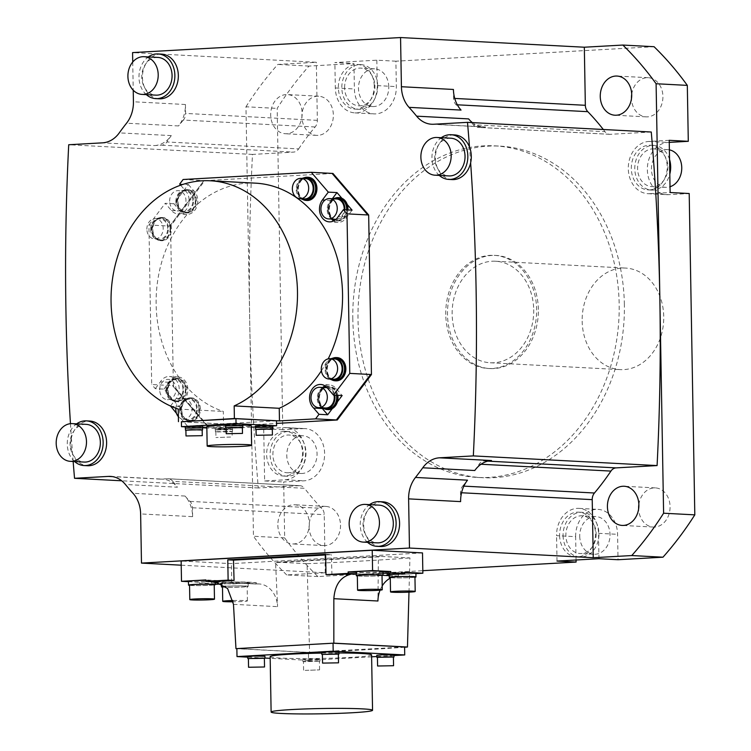 <?xml version="1.0" encoding="UTF-8"?>
<svg xmlns="http://www.w3.org/2000/svg" width="751" height="751" viewBox="0 0 751 751"><rect width="100%" height="100%" fill="white"/><g stroke="black" fill="none" stroke-linecap="round" stroke-linejoin="round"><path stroke-width="0.56" stroke-dasharray="3.75 2.82" d="M282.78 429.75L263.714 428.746L264.624 480.959L285.033 479.814A26.144 20.962 -87 0 0 305.554 453.67A26.144 20.962 -87 0 0 285.953 427.601A26.144 20.962 -87 0 0 284.122 427.601L303.197 428.605L282.78 429.75L277.175 108.416A334.064 267.844 -87 0 1 309.008 66.079L353.946 63.553L354.397 88.965A26.144 20.962 93 0 0 373.989 113.889A26.144 20.962 93 0 0 396.34 86.609L395.899 61.197L654.055 46.703M303.197 428.605A26.144 20.962 93 0 1 305.019 428.605A26.144 20.962 93 0 1 324.62 454.674A26.144 20.962 93 0 1 304.108 480.818L283.69 481.964L284.667 537.894A334.064 267.844 -87 0 0 317.926 576.571L422.813 570.685M598.96 558.716L598.519 533.313A26.144 20.962 -87 0 0 578.918 508.38A26.144 20.962 -87 0 0 556.575 535.67L575.642 536.674L576.055 560.002M575.642 536.674A26.144 20.962 93 0 1 597.993 509.385A26.144 20.962 93 0 1 617.585 534.318L618.035 559.72M669.216 140.315L648.808 141.46A26.144 20.962 -87 0 0 628.287 167.604A26.144 20.962 -87 0 0 647.888 193.674A26.144 20.962 -87 0 0 649.718 193.664L668.794 194.669L689.202 193.523M668.794 194.669A26.144 20.962 93 0 1 666.963 194.678A26.144 20.962 93 0 1 647.362 168.599A26.144 20.962 93 0 1 667.874 142.465L669.254 142.38M352.81 319.119A166.018 133.105 93 0 1 494.712 145.854A166.018 133.105 93 0 1 619.171 304.155A166.018 133.105 93 0 1 477.27 477.42A166.018 133.105 93 0 1 352.81 319.119M631.704 94.288A19.61 15.724 93 0 1 648.226 77.7A19.61 15.724 93 0 1 662.917 96.4A19.61 15.724 93 0 1 646.16 116.865A19.61 15.724 93 0 1 631.469 98.634M638.866 504.494A19.61 15.724 93 0 1 654.008 487.906A19.61 15.724 93 0 1 655.379 487.897A19.61 15.724 93 0 1 670.08 507.451A19.61 15.724 93 0 1 654.694 527.061A19.61 15.724 93 0 1 653.323 527.061A19.61 15.724 93 0 1 638.632 508.831M340.522 525.109A19.61 15.724 93 0 1 323.765 545.573A19.61 15.724 93 0 1 309.065 526.873A19.61 15.724 93 0 1 325.821 506.409A19.61 15.724 93 0 1 340.522 525.109M317.973 135.368A19.61 15.724 93 0 1 316.603 135.377A19.61 15.724 93 0 1 301.902 115.823A19.61 15.724 93 0 1 317.288 96.212A19.61 15.724 93 0 1 318.659 96.212A19.61 15.724 93 0 1 333.36 115.767A19.61 15.724 93 0 1 317.973 135.368M284.667 537.894L253.463 536.252L245.971 106.773L277.175 108.416M264.624 480.959L283.69 481.964M299.292 485.672A8.712 6.984 93 0 1 299.902 485.672A8.712 6.984 93 0 1 304.559 488.3L172.805 481.363A8.712 6.984 -87 0 0 168.14 478.734A8.712 6.984 -87 0 0 167.529 478.744L299.292 485.672L258.306 487.972A1975.346 1583.784 -87 0 1 249.717 321.512A1975.346 1583.784 -87 0 1 252.477 154.415L293.463 152.115A8.712 6.984 93 0 0 298.635 148.905L166.882 141.967A8.712 6.984 -87 0 1 161.709 145.178L154.556 145.581L102.54 142.84M245.971 106.773A334.064 267.844 93 0 1 277.804 64.436L316.34 62.277L132.57 52.598M298.635 148.905A255.631 204.957 -87 0 1 315.12 126.985A8.712 6.984 93 0 0 317.354 120.357L316.34 62.277M286.084 94.57A19.61 15.724 -87 0 0 270.698 114.18A19.61 15.724 -87 0 0 285.399 133.734A19.61 15.724 -87 0 0 286.769 133.734A19.61 15.724 -87 0 0 302.155 114.124A19.61 15.724 -87 0 0 287.455 94.57A19.61 15.724 -87 0 0 286.084 94.57M252.477 154.415L68.716 144.746M154.556 145.581A29.045 23.29 93 0 0 171.284 135.602A255.631 204.957 -87 0 0 166.882 141.967M651.267 132.016L610.281 134.316A8.712 6.984 93 0 1 609.671 134.316A8.712 6.984 93 0 1 605.006 131.697L473.252 124.76A8.712 6.984 -87 0 0 477.918 127.379A8.712 6.984 -87 0 0 478.528 127.379L485.681 126.985A29.045 23.29 93 0 1 483.644 126.985A29.045 23.29 93 0 1 472.37 122.601M473.252 124.76A255.631 204.957 -87 0 0 468.624 118.902M461.048 110.078A255.631 204.957 -87 0 0 456.035 104.736A8.712 6.984 -87 0 1 453.576 98.372L453.426 89.463M192.631 516.66L192.472 507.751A8.712 6.984 -87 0 0 190.022 501.386A255.631 204.957 -87 0 1 185.009 496.045A29.045 23.29 93 0 1 192.631 516.66L140.625 513.928M172.805 481.363A255.631 204.957 -87 0 0 177.424 487.221L125.417 484.479M167.529 478.744L160.376 479.138A29.045 23.29 93 0 1 162.404 479.138A29.045 23.29 93 0 1 177.424 487.221M463.846 486.132L462.691 486.066A8.712 6.984 -87 0 0 460.466 492.703L460.616 501.612M462.691 486.066A255.631 204.957 -87 0 0 467.507 480.18M474.763 470.52A255.631 204.957 -87 0 0 479.176 464.156A8.712 6.984 -87 0 1 484.348 460.945L491.501 460.541M315.12 126.985L183.366 120.047A8.712 6.984 -87 0 0 185.591 113.42L185.431 104.511A29.045 23.29 93 0 1 178.55 125.943L126.544 123.211M183.366 120.047A255.631 204.957 -87 0 0 178.55 125.943M132.73 62.051L133.227 90.195M309.008 66.079L277.804 64.436M395.899 61.197L376.824 60.193L334.88 62.549L353.946 63.553M605.006 131.697A255.631 204.957 -87 0 0 603.306 129.491M470.642 162.798A1975.346 1583.784 -87 0 0 469.497 146.989M439.297 175.424A22.37 17.93 93 0 1 431.947 158.076A22.37 17.93 93 0 1 441.288 137.705M452.186 179.592A22.37 17.93 93 0 1 435.42 158.264A22.37 17.93 93 0 1 454.533 134.917M73.147 461.49A1975.346 1583.784 93 0 1 72.547 453.66A22.37 17.93 93 0 0 87.501 465.733M70.463 423.677A1975.346 1583.784 93 0 0 71.401 437.852A22.37 17.93 93 0 1 89.848 421.058M332.956 173.453L204.77 180.653L170.59 226.107L173.368 385.667L209.078 427.197L276.556 423.404M380.466 546.512A22.37 17.93 93 0 1 363.7 525.184A22.37 17.93 93 0 1 382.822 501.837M159.221 98.803A22.37 17.93 93 0 1 142.446 77.475A22.37 17.93 93 0 1 161.568 54.128M209.078 427.197L208.205 427.15L172.505 385.62L173.368 385.667M176.447 413.303L187.412 426.052L208.215 427.15L172.505 385.62M169.717 226.079L203.915 180.606L169.717 226.079L148.914 224.981L151.702 384.512L172.505 385.61M170.383 406.244L179.048 406.704L168.806 394.782L163.943 389.131L155.279 388.671L151.702 384.512M170.59 226.107L169.717 226.07M183.113 179.508L204.77 180.653M188.351 184.521L193.72 190.754A13.077 10.476 93 0 1 197.147 205.624A13.077 10.476 93 0 1 186.642 214.354A13.077 10.476 93 0 1 180.071 210.947L173.894 203.756L188.351 184.521L179.686 184.061M173.894 203.756L165.22 203.296L171.406 210.487A13.077 10.476 -87 0 0 177.968 213.894A13.077 10.476 -87 0 0 188.473 205.164A13.077 10.476 -87 0 0 185.046 190.303L180.644 185.178M148.914 224.981L165.22 203.296M341.883 198.283L347.225 204.497M337.443 401.776L332.327 408.572M187.412 426.052L223.535 424.024L223.319 411.435A116.198 93.162 -87 0 1 157.522 281.728A116.198 93.162 -87 0 1 255.453 183.15M181.413 421.809L223.535 424.024M276.509 420.804L221.977 423.874L181.413 421.733M251.294 427.159L222.061 428.802L221.977 423.874M272.838 425.948L255.424 426.925M222.061 428.802L206.854 427.995M202.714 427.779L185.262 426.859M206.825 426.587A22.22 1.155 179 0 0 211.219 427.206A22.22 1.155 179 0 0 236.039 427.178A22.22 1.155 179 0 0 251.266 425.817M242.93 425.057A22.22 1.155 179 0 0 225.497 425.122M216.908 428.511L232.613 427.967L221.151 427.732L215.18 428.267L216.908 428.511M185.262 426.699L202.686 426.39M255.406 426.014L272.829 425.704M225.478 424.437L242.911 424.137M230.914 429.178L232.641 429.412L226.671 429.947L215.208 429.722L230.914 429.178M217.048 429.957L232.491 429.422L221.226 429.187L215.359 429.722L217.048 429.957M230.829 431.215L232.528 431.45L226.652 431.975L215.387 431.75L230.829 431.215M217.433 431.966L232.087 431.459L217.433 431.966M230.585 437.035L215.931 437.542L230.585 437.035M202.573 427.929L185.431 428.23M185.431 428.145L202.573 427.845M202.169 430.023L185.91 430.304M185.901 430.163L202.169 429.882M272.716 427.244L255.575 427.544M255.575 427.46L272.716 427.159M272.313 429.337L256.053 429.619M256.044 429.478L272.313 429.196M242.789 425.667L225.657 425.967M225.657 425.883L242.789 425.582M242.395 427.76L226.126 428.051M226.126 427.91L242.385 427.619M321.4 370.769A116.198 93.162 -87 0 0 328.196 358.847M170.543 406.038L176.307 398.368A13.077 10.476 -87 0 0 178.503 384.54A13.077 10.476 -87 0 0 169.416 376.504A13.077 10.476 -87 0 0 160.414 381.846L155.279 388.671M308.239 177.283A11.622 9.312 -87 0 0 298.307 189.412A11.622 9.312 -87 0 0 307.018 200.489M171.463 228.623A11.622 9.312 -87 0 0 162.751 217.537A11.622 9.312 -87 0 0 152.819 229.665A11.622 9.312 -87 0 0 161.531 240.742A11.622 9.312 -87 0 0 171.463 228.623M200.386 408.957A11.622 9.312 -87 0 0 191.674 397.88A11.622 9.312 -87 0 0 181.742 410.008A11.622 9.312 -87 0 0 190.454 421.086A11.622 9.312 -87 0 0 200.386 408.957M337.161 357.617A11.622 9.312 -87 0 0 327.229 369.745A11.622 9.312 -87 0 0 335.941 380.832M196.649 200.78A11.622 9.312 -87 0 0 187.938 189.693A11.622 9.312 -87 0 0 183.695 190.707A11.622 9.312 -87 0 0 178.588 197.504A11.622 9.312 -87 0 0 178.006 201.822A11.622 9.312 -87 0 0 186.717 212.909A11.622 9.312 -87 0 0 196.649 200.78M177.142 201.775A11.622 9.312 93 0 1 187.074 189.656A11.622 9.312 93 0 1 195.786 200.733A11.622 9.312 93 0 1 185.854 212.862A11.622 9.312 93 0 1 177.142 201.775M195.316 200.761A11.04 8.852 -87 0 0 187.037 190.228A11.04 8.852 -87 0 0 177.602 201.756A11.04 8.852 -87 0 0 185.882 212.28A11.04 8.852 -87 0 0 195.316 200.761M175.875 201.662A11.04 8.852 93 0 1 185.309 190.144A11.04 8.852 93 0 1 193.58 200.667A11.04 8.852 93 0 1 184.145 212.186A11.04 8.852 93 0 1 175.875 201.662M192.885 200.705A10.167 8.148 -87 0 0 185.262 191.007A10.167 8.148 -87 0 0 176.569 201.625A10.167 8.148 -87 0 0 184.192 211.313A10.167 8.148 -87 0 0 192.885 200.705M169.632 201.259A10.167 8.148 93 0 1 178.325 190.641A10.167 8.148 93 0 1 185.948 200.339A10.167 8.148 93 0 1 177.255 210.956A10.167 8.148 93 0 1 169.632 201.259M193.72 190.754L185.046 190.303M331.52 219.067A13.077 10.476 93 0 1 331.06 200.451L332.336 198.752M352.088 210.149L346.953 216.983A13.077 10.476 93 0 1 337.95 222.315A13.077 10.476 93 0 1 333.679 220.916M339.245 197.663A11.622 9.312 -87 0 0 329.313 209.782A11.622 9.312 -87 0 0 338.025 220.869A11.622 9.312 -87 0 0 347.929 209.933M333.895 219.893A11.622 9.312 93 0 1 328.45 209.745A11.622 9.312 93 0 1 335.04 198.198M347.056 209.886A11.622 9.312 93 0 1 337.161 220.822A11.622 9.312 93 0 1 334.749 220.296M338.344 198.198A11.04 8.852 -87 0 0 328.91 209.717A11.04 8.852 -87 0 0 337.19 220.24A11.04 8.852 -87 0 0 346.596 209.867M332.055 219.095A11.04 8.852 93 0 1 327.183 209.623A11.04 8.852 93 0 1 333.125 198.79M344.859 209.773A11.04 8.852 93 0 1 335.453 220.146A11.04 8.852 93 0 1 335.012 220.109M336.57 198.977A10.167 8.148 -87 0 0 327.877 209.585A10.167 8.148 -87 0 0 335.5 219.283M336.035 219.283A10.167 8.148 -87 0 0 344.165 209.736M346.953 216.983L338.279 216.523M324.995 385.864A13.077 10.476 93 0 1 329.389 384.925A13.077 10.476 93 0 1 335.96 388.333L342.137 395.524M337.819 395.298A11.622 9.312 -87 0 0 329.313 386.371A11.622 9.312 -87 0 0 319.382 398.499A11.622 9.312 -87 0 0 328.093 409.586M321.588 407.784A13.077 10.476 93 0 1 322.658 387.478M323.963 408.61A11.622 9.312 93 0 1 318.518 398.452A11.622 9.312 93 0 1 325.108 386.915M326 386.605A11.622 9.312 93 0 1 328.45 386.333A11.622 9.312 93 0 1 336.955 395.251M336.467 395.223A11.04 8.852 -87 0 0 328.412 386.906A11.04 8.852 -87 0 0 318.978 398.434A11.04 8.852 -87 0 0 327.258 408.957M322.123 407.812A11.04 8.852 93 0 1 317.251 398.34A11.04 8.852 93 0 1 323.193 387.507M326.234 386.812A11.04 8.852 93 0 1 326.685 386.821A11.04 8.852 93 0 1 334.739 395.139M334.007 395.101A10.167 8.148 -87 0 0 327.164 387.741M326.638 387.685A10.167 8.148 -87 0 0 317.945 398.302A10.167 8.148 -87 0 0 325.568 408M178.24 409.06L223.319 411.435M163.943 389.131L169.078 382.297A13.077 10.476 93 0 1 178.081 376.964A13.077 10.476 93 0 1 187.168 385A13.077 10.476 93 0 1 184.971 398.828L179.048 406.704M186.717 389.497A11.622 9.312 -87 0 0 178.006 378.41A11.622 9.312 -87 0 0 168.074 390.539A11.622 9.312 -87 0 0 168.806 394.782A11.622 9.312 -87 0 0 174.148 400.996A11.622 9.312 -87 0 0 176.785 401.616A11.622 9.312 -87 0 0 186.717 389.497M167.21 390.492A11.622 9.312 93 0 1 177.142 378.363A11.622 9.312 93 0 1 185.854 389.45A11.622 9.312 93 0 1 175.922 401.578A11.622 9.312 93 0 1 167.21 390.492M185.384 389.469A11.04 8.852 -87 0 0 177.105 378.945A11.04 8.852 -87 0 0 167.67 390.464A11.04 8.852 -87 0 0 175.95 400.996A11.04 8.852 -87 0 0 185.384 389.469M165.943 390.379A11.04 8.852 93 0 1 175.377 378.851A11.04 8.852 93 0 1 183.648 389.384A11.04 8.852 93 0 1 174.213 400.903A11.04 8.852 93 0 1 165.943 390.379M182.953 389.422A10.167 8.148 -87 0 0 175.33 379.724A10.167 8.148 -87 0 0 166.638 390.342A10.167 8.148 -87 0 0 174.26 400.03A10.167 8.148 -87 0 0 182.953 389.422M159.7 389.976A10.167 8.148 93 0 1 168.393 379.358A10.167 8.148 93 0 1 176.016 389.056A10.167 8.148 93 0 1 167.323 399.663A10.167 8.148 93 0 1 159.7 389.976M169.078 382.297L160.414 381.846M302.888 199.513A11.622 9.312 93 0 1 297.443 189.365A11.622 9.312 93 0 1 304.033 177.818M307.337 177.818A11.04 8.852 -87 0 0 297.903 189.336A11.04 8.852 -87 0 0 306.183 199.86M301.048 198.724A11.04 8.852 93 0 1 296.176 189.243A11.04 8.852 93 0 1 302.118 178.419M305.563 178.597A10.167 8.148 -87 0 0 296.87 189.205A10.167 8.148 -87 0 0 304.493 198.902M151.955 229.618A11.622 9.312 93 0 1 161.887 217.49A11.622 9.312 93 0 1 170.59 228.576A11.622 9.312 93 0 1 160.658 240.705A11.622 9.312 93 0 1 151.955 229.618M170.13 228.604A11.04 8.852 -87 0 0 161.85 218.072A11.04 8.852 -87 0 0 152.415 229.59A11.04 8.852 -87 0 0 160.695 240.123A11.04 8.852 -87 0 0 170.13 228.604M150.688 229.506A11.04 8.852 93 0 1 160.123 217.987A11.04 8.852 93 0 1 168.393 228.511A11.04 8.852 93 0 1 158.959 240.029A11.04 8.852 93 0 1 150.688 229.506M167.698 228.548A10.167 8.148 -87 0 0 160.076 218.851A10.167 8.148 -87 0 0 151.383 229.468A10.167 8.148 -87 0 0 159.005 239.156A10.167 8.148 -87 0 0 167.698 228.548M146.877 229.224A10.167 8.148 93 0 1 155.57 218.616A10.167 8.148 93 0 1 163.192 228.313A10.167 8.148 93 0 1 154.499 238.921A10.167 8.148 93 0 1 146.877 229.224M180.878 409.962A11.622 9.312 93 0 1 190.81 397.833A11.622 9.312 93 0 1 199.522 408.91A11.622 9.312 93 0 1 189.59 421.039A11.622 9.312 93 0 1 180.878 409.962M199.053 408.938A11.04 8.852 -87 0 0 190.782 398.415A11.04 8.852 -87 0 0 181.338 409.933A11.04 8.852 -87 0 0 189.618 420.457A11.04 8.852 -87 0 0 199.053 408.938M179.611 409.839A11.04 8.852 93 0 1 189.045 398.321A11.04 8.852 93 0 1 197.316 408.844A11.04 8.852 93 0 1 187.881 420.372A11.04 8.852 93 0 1 179.611 409.839M196.621 408.882A10.167 8.148 -87 0 0 188.999 399.194A10.167 8.148 -87 0 0 180.306 409.802A10.167 8.148 -87 0 0 187.928 419.499A10.167 8.148 -87 0 0 196.621 408.882M175.847 408.215A10.167 8.148 93 0 1 184.493 398.95A10.167 8.148 93 0 1 192.115 408.647A10.167 8.148 93 0 1 183.422 419.265A10.167 8.148 93 0 1 178.372 416.674M331.82 379.856A11.622 9.312 93 0 1 326.366 369.699A11.622 9.312 93 0 1 332.956 358.152M336.27 358.152A11.04 8.852 -87 0 0 326.835 369.68A11.04 8.852 -87 0 0 335.106 380.203M329.98 379.058A11.04 8.852 93 0 1 325.099 369.586A11.04 8.852 93 0 1 331.05 358.753M334.486 358.931A10.167 8.148 -87 0 0 325.793 369.548A10.167 8.148 -87 0 0 333.416 379.236M367.577 542.344A22.37 17.93 93 0 1 360.236 525.005A22.37 17.93 93 0 1 369.567 504.634M379.171 505.141A18.878 15.142 -87 0 0 363.024 524.846A18.878 15.142 -87 0 0 377.18 542.851M146.332 94.635A22.37 17.93 93 0 1 138.982 77.297A22.37 17.93 93 0 1 148.313 56.926M157.917 57.433A18.878 15.142 -87 0 0 141.779 77.137A18.878 15.142 -87 0 0 155.936 95.142M317.926 576.571L286.713 574.937L325.249 572.769L181.216 565.193M422.503 552.914L231.421 563.644L181.141 561.006M188.463 581.668L199.7 582.26L211.35 581.612A15.978 0.835 -1 0 0 217.79 580.833L217.818 582.278M215.208 582.785A15.978 0.835 179 0 1 211.378 583.058L199.728 583.715L199.7 582.26M199.728 583.715L215.237 584.353M216.466 581.809L256.269 584.025L256.241 582.579L247.577 582.119A15.978 0.835 -1 0 0 225.225 582.335L213.566 582.992L213.594 584.447M213.566 582.992L231.777 583.949L231.421 563.644M257.368 583.968A24.689 19.798 93 0 1 259.095 583.959A24.689 19.798 93 0 1 277.579 606.648L275.57 562.621L378.41 556.848L377.941 601.007M380.072 590.145A24.689 19.798 93 0 1 382.193 585.93M390.276 578.129A24.689 19.798 93 0 1 397.317 576.101L398.415 576.045L398.396 574.59L415.913 573.604M256.241 582.579L231.777 583.949M378.41 556.848L275.57 562.621M277.307 562.715L277.279 562.133L307.065 563.701L309.59 652.525L236.875 648.695M247.577 582.119L247.595 583.574L256.269 584.025M247.595 583.574A15.978 0.835 179 0 0 225.244 583.79L222.324 583.949M217.79 580.833A15.978 0.835 -1 0 0 214.636 580.392L205.962 579.932M205.971 580.373A13.358 0.695 -1 0 1 212.533 580.504A13.358 0.695 -1 0 1 215.18 580.87A13.358 0.695 -1 0 1 206.027 581.696A13.358 0.695 -1 0 1 191.101 581.706A13.358 0.695 -1 0 1 188.454 581.34M214.232 584.926A13.358 0.695 -1 0 1 203.53 585.536A13.358 0.695 -1 0 1 191.167 585.48A13.358 0.695 -1 0 1 189.543 585.358M189.543 585.095A12.345 0.648 179 0 0 191.974 585.433A12.345 0.648 179 0 0 205.765 585.423A12.345 0.648 179 0 0 214.223 584.663M325.652 554.341L331.369 554.642L325.662 554.961M331.933 574.956L331.369 554.642M356.809 573.858A15.978 0.835 179 0 0 379.161 573.633L379.133 572.187A15.978 0.835 -1 0 1 356.781 572.403L356.809 573.858L356.274 573.83M383.001 573.417L379.161 573.633M389.215 575.557A15.978 0.835 179 0 0 389.75 575.585L389.722 574.139L398.396 574.59M398.415 576.045L389.75 575.585M356.246 572.375L356.781 572.403M379.133 572.187L382.972 571.971M382.963 571.455A13.358 0.695 -1 0 1 373.81 572.271A13.358 0.695 -1 0 1 358.884 572.281A13.358 0.695 -1 0 1 356.237 571.915M382.015 575.501A13.358 0.695 -1 0 1 371.323 576.12A13.358 0.695 -1 0 1 358.95 576.055A13.358 0.695 -1 0 1 357.326 575.933M357.326 575.67A12.345 0.648 179 0 0 359.767 576.008A12.345 0.648 179 0 0 373.557 575.998A12.345 0.648 179 0 0 382.015 575.238M404.658 572.262L393.008 572.919A15.978 0.835 -1 0 0 386.568 573.698L386.596 575.144M389.722 574.139A15.978 0.835 -1 0 1 386.568 573.698M415.904 573.182A13.358 0.695 -1 0 1 406.751 574.008A13.358 0.695 -1 0 1 391.825 574.017A13.358 0.695 -1 0 1 389.178 573.651A13.358 0.695 -1 0 1 404.667 572.694M414.956 577.237A13.358 0.695 -1 0 1 404.254 577.848A13.358 0.695 -1 0 1 391.891 577.791A13.358 0.695 -1 0 1 390.267 577.669M390.267 577.406A12.345 0.648 179 0 0 392.698 577.744A12.345 0.648 179 0 0 406.488 577.726A12.345 0.648 179 0 0 414.946 576.975M408.985 592.145L409.933 557.918L380.147 556.35L380.137 556.932M380.147 556.35L277.279 562.133M307.065 563.701A326.291 16.991 179 0 0 409.933 557.918M404.592 647.24A323.174 16.832 -1 0 1 309.59 652.525M236.865 648.601L308.417 652.375L404.592 646.968M371.623 656.806L308.558 660.345L308.417 652.375M393.965 655.548L376.842 656.515M308.558 660.345L270.182 658.327M264.953 658.054L247.792 657.153M270.153 656.646A50.73 2.638 179 0 0 280.179 658.054A50.73 2.638 179 0 0 336.833 657.998A50.73 2.638 179 0 0 371.585 654.881M338.926 652.976A50.73 2.638 179 0 0 321.785 653.107M338.908 652.084L321.775 652.384M264.925 656.243L247.783 656.543M393.956 654.985L376.814 655.285M304.521 659.678L302.831 659.444L308.699 658.918L319.964 659.143L304.521 659.678M338.363 654.29L322.395 654.572M322.386 654.412L338.363 654.13M264.38 658.449L248.403 658.721M248.403 658.561L264.38 658.289M393.411 657.191L377.434 657.463M377.434 657.303L393.411 657.022M304.559 661.706L302.869 661.471L308.736 660.946L320.001 661.171L304.559 661.706M317.842 660.964L303.442 661.462L317.842 660.964M305.178 670.38L319.569 669.883L305.178 670.38M224.033 583.443A13.358 0.695 -1 0 1 221.395 583.076A13.358 0.695 -1 0 1 230.548 582.25A13.358 0.695 -1 0 1 245.474 582.241A13.358 0.695 -1 0 1 248.121 582.607A13.358 0.695 -1 0 1 238.959 583.433A13.358 0.695 -1 0 1 224.033 583.443M225.478 586.278A13.358 0.695 -1 0 1 245.539 586.005A13.358 0.695 -1 0 1 248.187 586.381A13.358 0.695 -1 0 1 239.025 587.198A13.358 0.695 -1 0 1 224.098 587.216A13.358 0.695 -1 0 1 222.484 587.094M222.474 586.831A12.345 0.648 179 0 0 224.915 587.169A12.345 0.648 179 0 0 238.705 587.151A12.345 0.648 179 0 0 247.163 586.4A12.345 0.648 179 0 0 244.723 586.052A12.345 0.648 179 0 0 225.553 586.353M233.026 600.518A12.345 0.648 -1 0 1 244.976 600.556A12.345 0.648 -1 0 1 247.417 600.903A12.345 0.648 -1 0 1 233.232 601.786M325.249 572.769L324.235 514.688A8.712 6.984 93 0 0 321.775 508.324A255.631 204.957 -87 0 1 304.559 488.3M258.306 487.972L121.681 480.79M71.401 437.852A1975.346 1583.784 -87 0 0 72.547 453.66A22.37 17.93 -87 0 1 70.735 444.404A22.37 17.93 -87 0 1 71.401 437.852M74.612 461.565A22.37 17.93 93 0 1 67.261 444.226A22.37 17.93 93 0 1 76.602 423.855M86.196 424.362A18.878 15.142 -87 0 0 70.059 444.066A18.878 15.142 -87 0 0 84.215 462.072M286.713 574.937A334.064 267.844 93 0 1 253.463 536.252M277.851 525.231A19.61 15.724 -87 0 0 292.552 543.931A19.61 15.724 -87 0 0 309.318 523.466A19.61 15.724 -87 0 0 294.617 504.766A19.61 15.724 -87 0 0 277.851 525.231M649.718 193.664L670.127 192.519M649.653 189.9A22.37 17.93 -87 0 0 667.207 167.529A22.37 17.93 -87 0 0 650.441 145.225A22.37 17.93 -87 0 0 648.873 145.225A22.37 17.93 -87 0 0 631.319 167.595A22.37 17.93 -87 0 0 648.085 189.9A22.37 17.93 -87 0 0 649.653 189.9M669.554 159.465A22.37 17.93 -87 0 0 653.905 145.403A22.37 17.93 -87 0 0 652.337 145.412A22.37 17.93 -87 0 0 634.783 167.773A22.37 17.93 -87 0 0 651.558 190.078A22.37 17.93 -87 0 0 653.117 190.078A22.37 17.93 -87 0 0 669.808 174.119M652.403 148.895A18.878 15.142 93 0 1 653.727 148.886A18.878 15.142 93 0 1 667.874 167.717A18.878 15.142 93 0 1 653.06 186.595A18.878 15.142 93 0 1 651.737 186.605A18.878 15.142 93 0 1 637.58 167.773A18.878 15.142 93 0 1 652.403 148.895M669.385 149.843A18.878 15.142 -87 0 0 667.592 149.618A18.878 15.142 -87 0 0 666.268 149.618A18.878 15.142 -87 0 0 651.455 168.506A18.878 15.142 -87 0 0 665.611 187.328A18.878 15.142 -87 0 0 666.926 187.328A18.878 15.142 -87 0 0 670.033 186.755M557.017 561.072L556.575 535.67M559.598 535.501A22.37 17.93 -87 0 0 576.374 556.829A22.37 17.93 -87 0 0 595.487 533.482A22.37 17.93 -87 0 0 578.721 512.154A22.37 17.93 -87 0 0 559.598 535.501M563.072 535.679A22.37 17.93 -87 0 0 579.838 557.007A22.37 17.93 -87 0 0 598.96 533.661A22.37 17.93 -87 0 0 582.185 512.332A22.37 17.93 -87 0 0 563.072 535.679M596.163 533.82A18.878 15.142 93 0 1 580.016 553.525A18.878 15.142 93 0 1 565.869 535.519A18.878 15.142 93 0 1 582.006 515.815A18.878 15.142 93 0 1 596.163 533.82M579.734 536.252A18.878 15.142 -87 0 0 593.891 554.257A18.878 15.142 -87 0 0 610.028 534.552A18.878 15.142 -87 0 0 595.872 516.547A18.878 15.142 -87 0 0 579.734 536.252M450.882 138.212A18.878 15.142 -87 0 0 434.745 157.917A18.878 15.142 -87 0 0 448.901 175.922M376.824 60.193L377.265 85.605A26.144 20.962 -87 0 1 354.923 112.885A26.144 20.962 -87 0 1 335.321 87.961L334.88 62.549M374.242 85.774A22.37 17.93 -87 0 0 357.476 64.445A22.37 17.93 -87 0 0 338.354 87.792A22.37 17.93 -87 0 0 355.12 109.12A22.37 17.93 -87 0 0 374.242 85.774M377.706 85.952A22.37 17.93 -87 0 0 360.94 64.624A22.37 17.93 -87 0 0 341.818 87.97A22.37 17.93 -87 0 0 358.584 109.299A22.37 17.93 -87 0 0 377.706 85.952M344.615 87.811A18.878 15.142 93 0 1 360.752 68.106A18.878 15.142 93 0 1 374.909 86.112A18.878 15.142 93 0 1 358.771 105.816A18.878 15.142 93 0 1 344.615 87.811M388.783 86.844A18.878 15.142 -87 0 0 374.627 68.839A18.878 15.142 -87 0 0 358.49 88.543A18.878 15.142 -87 0 0 372.637 106.548A18.878 15.142 -87 0 0 388.783 86.844M263.714 428.746L284.122 427.601M284.188 431.374A22.37 17.93 -87 0 0 266.633 453.735A22.37 17.93 -87 0 0 283.399 476.04A22.37 17.93 -87 0 0 284.967 476.04A22.37 17.93 -87 0 0 302.522 453.67A22.37 17.93 -87 0 0 285.755 431.365A22.37 17.93 -87 0 0 284.188 431.374M287.652 431.553A22.37 17.93 -87 0 0 270.107 453.923A22.37 17.93 -87 0 0 286.873 476.228A22.37 17.93 -87 0 0 288.431 476.218A22.37 17.93 -87 0 0 305.986 453.857A22.37 17.93 -87 0 0 289.219 431.553A22.37 17.93 -87 0 0 287.652 431.553M288.375 472.745A18.878 15.142 93 0 1 287.051 472.745A18.878 15.142 93 0 1 272.895 453.914A18.878 15.142 93 0 1 287.717 435.036A18.878 15.142 93 0 1 289.041 435.036A18.878 15.142 93 0 1 303.188 453.857A18.878 15.142 93 0 1 288.375 472.745M301.583 435.768A18.878 15.142 -87 0 0 286.769 454.646A18.878 15.142 -87 0 0 300.926 473.477A18.878 15.142 -87 0 0 302.24 473.468A18.878 15.142 -87 0 0 317.063 454.59A18.878 15.142 -87 0 0 302.906 435.758A18.878 15.142 -87 0 0 301.583 435.768M624.372 304.427A166.018 133.105 -87 0 0 499.913 146.126A166.018 133.105 -87 0 0 358.011 319.391A166.018 133.105 -87 0 0 482.471 477.702A166.018 133.105 -87 0 0 624.372 304.427M445.747 314.462A56.644 45.417 93 0 1 494.167 255.34A56.644 45.417 93 0 1 536.636 309.356A56.644 45.417 93 0 1 488.216 368.478A56.644 45.417 93 0 1 445.747 314.462M538.364 309.45A56.644 45.417 -87 0 0 495.904 255.434A56.644 45.417 -87 0 0 447.483 314.556A56.644 45.417 -87 0 0 489.952 368.572A56.644 45.417 -87 0 0 538.364 309.45M533.708 309.712A50.833 40.761 93 0 1 490.253 362.771A50.833 40.761 93 0 1 452.149 314.293A50.833 40.761 93 0 1 495.594 261.235A50.833 40.761 93 0 1 533.708 309.712M582.166 321.137A50.833 40.761 -87 0 0 620.279 369.614A50.833 40.761 -87 0 0 663.734 316.556A50.833 40.761 -87 0 0 625.621 268.079A50.833 40.761 -87 0 0 582.166 321.137M161.709 145.178L293.463 152.115M171.284 135.602L119.278 132.871M185.431 104.511L133.425 101.77M317.354 120.357L185.591 113.42M454.74 98.428L453.576 98.372M457.331 104.802L456.035 104.736M485.681 126.985L433.674 124.244M610.281 134.316L478.528 127.379M171.406 210.487L180.071 210.947M331.06 200.451L324.958 200.132M335.96 388.333L327.286 387.873M176.307 398.368L184.971 398.828M487.784 461.123L484.348 460.945M481.044 464.249L479.176 464.156M461.565 492.759L460.466 492.703M233.477 604.33L277.579 606.648M214.636 580.392L214.655 581.837M211.378 583.058L211.35 581.612M356.274 573.942L382.832 575.341M389.215 575.679L397.317 576.101M393.026 574.365L393.008 572.919M225.225 582.335L225.244 583.79M192.472 507.751L324.235 514.688M185.009 496.045L133.002 493.304M190.022 501.386L321.775 508.324M160.376 479.138L112.415 476.622M648.808 141.46L667.874 142.465M598.519 533.313L617.585 534.318M335.321 87.961L354.397 88.965M377.265 85.605L396.34 86.609M285.033 479.814L304.108 480.818M431.637 124.244L483.644 126.985M232.613 427.967L232.641 429.412M215.18 428.267L215.208 429.722M232.491 429.422L232.528 431.45M215.359 429.722L215.387 431.75M232.087 431.459L232.19 437.26M215.828 431.741L215.931 437.542M187.938 189.693L187.074 189.656M186.717 212.909L185.854 212.862M187.037 190.228L185.309 190.144M185.882 212.28L184.145 212.186M185.262 191.007L178.325 190.641M184.192 211.313L177.255 210.956M186.642 214.354L177.968 213.894M338.025 220.869L337.161 220.822M337.19 220.24L335.453 220.146M337.95 222.315L329.276 221.864M329.313 386.371L328.45 386.333M328.412 386.906L326.685 386.821M329.389 384.925L320.724 384.465M178.006 378.41L177.142 378.363M176.785 401.616L175.922 401.578M177.105 378.945L175.377 378.851M175.95 400.996L174.213 400.903M175.33 379.724L168.393 379.358M174.26 400.03L167.323 399.663M178.081 376.964L169.416 376.504M162.751 217.537L161.887 217.49M161.531 240.742L160.658 240.705M161.85 218.072L160.123 217.987M160.695 240.123L158.959 240.029M160.076 218.851L155.57 218.616M159.005 239.156L154.499 238.921M191.674 397.88L190.81 397.833M190.454 421.086L189.59 421.039M190.782 398.415L189.045 398.321M189.618 420.457L187.881 420.372M188.999 399.194L184.493 398.95M187.928 419.499L183.422 419.265M259.095 583.959L214.748 581.631M215.199 581.865L215.18 580.87M389.196 574.646L389.178 573.651M302.869 661.471L302.831 659.444M320.001 661.171L319.964 659.143M303.601 670.164L303.442 661.462M319.569 669.883L319.419 661.18M221.414 584.006L221.395 583.076M248.187 586.381L248.121 582.607M247.417 600.903L247.163 586.4M110.397 476.397L162.404 479.138M299.902 485.672L168.14 478.734M323.765 545.573L292.552 543.931M325.821 506.409L294.617 504.766M609.671 134.316L477.918 127.379M648.226 77.7L617.012 76.058M646.16 116.865L614.956 115.222M647.888 193.674L666.963 194.678M653.905 145.403L650.441 145.225M651.558 190.078L648.085 189.9M667.592 149.618L653.727 148.886M665.611 187.328L651.737 186.605M655.379 487.897L624.175 486.254M653.323 527.061L622.11 525.418M578.918 508.38L597.993 509.385M579.838 557.007L576.374 556.829M582.185 512.332L578.721 512.154M593.891 554.257L580.016 553.525M595.872 516.547L582.006 515.815M354.923 112.885L373.989 113.889M360.94 64.624L357.476 64.445M358.584 109.299L355.12 109.12M374.627 68.839L360.752 68.106M372.637 106.548L358.771 105.816M316.603 135.377L285.399 133.734M318.659 96.212L287.455 94.57M285.953 427.601L305.019 428.605M286.873 476.228L283.399 476.04M289.219 431.553L285.755 431.365M300.926 473.477L287.051 472.745M302.906 435.758L289.041 435.036M494.712 145.854L499.913 146.126M477.27 477.42L482.471 477.702M494.167 255.34L495.904 255.434M488.216 368.478L489.952 368.572M490.253 362.771L620.279 369.614M495.594 261.235L625.621 268.079"/><path stroke-width="1.13" d="M576.055 560.002L576.083 562.077L422.813 570.685M657.087 465.573L616.102 467.882A8.712 6.984 93 0 0 610.929 471.093A255.631 204.957 -87 0 1 594.454 493.003A8.712 6.984 93 0 0 592.22 499.64L593.234 557.721L631.76 555.552A334.064 267.844 93 0 0 663.602 513.215L659.857 298.476A1975.346 1583.784 -87 0 0 651.267 132.016L467.498 122.347A1975.346 1583.784 93 0 1 469.497 146.989A22.37 17.93 -87 0 1 471.299 156.246A22.37 17.93 -87 0 1 470.642 162.798A1975.346 1583.784 93 0 1 473.327 455.904L657.087 465.573A1975.346 1583.784 -87 0 0 659.857 298.476L656.102 83.737L687.315 85.379L688.292 141.31L669.216 140.315L670.127 192.519L689.202 193.523L694.806 514.857A334.064 267.844 -87 0 1 662.973 557.195L618.035 559.72L598.96 558.716L557.017 561.072L576.083 562.077M688.292 141.31L669.254 142.38M687.315 85.379A334.064 267.844 -87 0 0 654.055 46.703L622.851 45.06L584.325 47.219L400.555 37.55L132.57 52.598L132.73 62.051M631.469 98.634A19.61 15.724 93 0 1 631.46 98.165A19.61 15.724 93 0 1 631.704 94.288M638.632 508.831A19.61 15.724 93 0 1 638.866 504.494M133.227 90.195L133.425 101.77A29.045 23.29 -87 0 1 126.544 123.211A255.631 204.957 93 0 0 119.278 132.871A29.045 23.29 -87 0 1 102.54 142.84L68.716 144.746A1975.346 1583.784 93 0 0 70.463 423.677M472.37 122.601A29.045 23.29 93 0 1 468.624 118.902L416.617 116.161A29.045 23.29 -87 0 0 431.637 124.244A29.045 23.29 -87 0 0 433.674 124.244L467.498 122.347M401.419 86.722A29.045 23.29 -87 0 0 409.032 107.346L461.048 110.078A29.045 23.29 93 0 1 453.426 89.463L401.419 86.722L400.555 37.55M408.61 498.871L460.616 501.612A29.045 23.29 93 0 1 467.507 480.18L415.491 477.439A29.045 23.29 -87 0 0 408.61 498.871L409.464 548.042L141.479 563.1L140.625 513.928A29.045 23.29 -87 0 0 133.002 493.304A255.631 204.957 93 0 1 125.417 484.479A29.045 23.29 -87 0 0 110.397 476.397A29.045 23.29 -87 0 0 108.36 476.406L74.537 478.303A1975.346 1583.784 93 0 1 73.147 461.49M439.495 457.81A29.045 23.29 -87 0 0 422.757 467.779L474.763 470.52A29.045 23.29 93 0 1 491.501 460.541L439.495 457.81L473.327 455.904M584.325 47.219L585.339 105.3L454.74 98.428M603.306 129.491A255.631 204.957 -87 0 0 587.798 111.674A8.712 6.984 93 0 1 585.339 105.3M409.032 107.346A255.631 204.957 93 0 1 416.617 116.161M441.288 137.705A22.37 17.93 93 0 1 451.069 134.729A22.37 17.93 93 0 1 467.835 156.058A22.37 17.93 93 0 1 448.713 179.405A22.37 17.93 93 0 1 439.297 175.424M470.642 162.798A22.37 17.93 93 0 1 452.186 179.592L448.713 179.405M422.757 467.779A255.631 204.957 93 0 1 415.491 477.439M76.602 423.855A22.37 17.93 93 0 1 86.384 420.879L89.848 421.058A22.37 17.93 93 0 1 106.614 442.386A22.37 17.93 93 0 1 87.501 465.733L84.028 465.554A22.37 17.93 93 0 1 74.612 461.565M451.069 134.729L454.533 134.917A22.37 17.93 93 0 1 469.497 146.989M276.556 423.404L337.265 419.997L371.445 374.533L368.666 214.983L332.956 173.453L332.092 173.406L367.802 214.955L332.092 173.406L311.28 172.308L183.113 179.508L179.686 184.061L180.644 185.178M369.567 504.634A22.37 17.93 93 0 1 379.349 501.659L382.822 501.837A22.37 17.93 93 0 1 399.588 523.175A22.37 17.93 93 0 1 380.466 546.512L377.002 546.334A22.37 17.93 93 0 1 367.577 542.344M148.313 56.926A22.37 17.93 93 0 1 158.104 53.95L161.568 54.128A22.37 17.93 93 0 1 178.334 75.466A22.37 17.93 93 0 1 159.221 98.803L155.748 98.625A22.37 17.93 93 0 1 146.332 94.635M371.445 374.533L370.581 374.486L336.382 419.95L370.581 374.486L349.778 373.388L346.99 213.857L367.802 214.955M176.447 413.303L170.543 406.038M347.929 209.933A11.622 9.312 -87 0 0 347.957 208.74A11.622 9.312 -87 0 0 347.225 204.497L352.088 210.149L343.414 209.698L346.99 213.857M311.28 172.308L328.309 192.125L336.983 192.575L341.883 198.283A11.622 9.312 -87 0 0 339.245 197.663L338.382 197.616A11.622 9.312 93 0 1 347.093 208.694A11.622 9.312 93 0 1 347.056 209.886M368.666 214.983L367.793 214.936M336.955 395.251A11.622 9.312 93 0 1 337.161 397.41A11.622 9.312 93 0 1 327.229 409.539L328.093 409.586A11.622 9.312 -87 0 0 332.327 408.572L327.671 414.759L319.006 414.308L315.58 418.861L337.265 419.997M349.778 373.388L333.472 395.073L342.137 395.524L337.443 401.776A11.622 9.312 -87 0 0 338.025 397.457A11.622 9.312 -87 0 0 337.819 395.298M178.456 421.658L178.24 409.06A116.198 93.162 93 0 1 112.453 279.353A116.198 93.162 93 0 1 210.374 180.775A116.198 93.162 93 0 1 296.711 279.015A116.198 93.162 93 0 1 234.171 405.915L279.241 408.291L279.466 420.889L234.387 418.514L181.413 421.809M279.466 420.889L315.58 418.861M185.262 426.859L181.498 426.662L181.413 421.733L235.945 418.673L276.509 420.804L276.593 425.742L272.838 425.948M235.945 418.673L236.03 423.602L276.593 425.742M255.424 426.925L251.294 427.159M206.854 427.995L202.714 427.779M181.498 426.662L236.03 423.602M251.604 445.249A22.22 1.155 -1 0 1 236.377 446.61A22.22 1.155 -1 0 1 211.557 446.638A22.22 1.155 -1 0 1 207.163 446.019A22.22 1.155 -1 0 1 222.39 444.658A22.22 1.155 -1 0 1 247.21 444.63A22.22 1.155 -1 0 1 251.604 445.249L251.266 425.817A22.22 1.155 179 0 0 246.872 425.197A22.22 1.155 179 0 0 242.93 425.057M225.497 425.122A22.22 1.155 179 0 0 206.825 426.587L207.163 446.019M202.714 427.845L202.686 426.39L200.968 426.155L185.262 426.699L185.29 428.145L202.573 427.929M272.857 427.159L272.829 425.704L271.111 425.47L255.406 426.014L255.434 427.46L272.716 427.244M242.939 425.582L242.911 424.137L241.184 423.893L225.478 424.437L225.507 425.883L242.789 425.667M202.601 429.872L202.573 427.845L200.874 427.61L185.431 428.145L185.469 430.173L191.336 429.647L202.169 430.023M202.272 435.683L202.169 429.882L200.564 429.656L185.901 430.163L186.004 435.965L202.272 435.683L186.004 435.965M272.744 429.187L272.716 427.159L271.017 426.925L255.575 427.46L255.612 429.488L261.479 428.962L272.313 429.337M272.416 434.998L272.313 429.196L270.707 428.971L256.044 429.478L256.147 435.28L272.416 434.998L256.147 435.28M242.826 427.619L242.789 425.582L241.099 425.348L225.657 425.883L225.685 427.91L231.561 427.385L242.395 427.76M242.489 433.421L242.385 427.619L240.78 427.394L226.126 427.91L226.229 433.712L242.489 433.421L226.229 433.712M328.309 192.125L322.386 199.991A13.077 10.476 -87 0 0 320.189 213.828A13.077 10.476 -87 0 0 329.276 221.864A13.077 10.476 -87 0 0 338.279 216.523L343.414 209.698M333.472 395.073L327.286 387.873A13.077 10.476 -87 0 0 320.724 384.465A13.077 10.476 -87 0 0 310.219 393.205A13.077 10.476 -87 0 0 313.646 408.065L319.006 414.308M279.241 408.291A116.198 93.162 -87 0 0 321.4 370.769M328.196 358.847A116.198 93.162 -87 0 0 255.453 183.15L210.374 180.775M306.155 200.442L307.018 200.489A11.622 9.312 -87 0 0 316.95 188.36A11.622 9.312 -87 0 0 308.239 177.283L307.375 177.236A11.622 9.312 93 0 1 316.087 188.313A11.622 9.312 93 0 1 306.155 200.442A11.622 9.312 93 0 1 302.888 199.513M335.077 380.785L335.941 380.832A11.622 9.312 -87 0 0 345.873 368.703A11.622 9.312 -87 0 0 337.161 357.617L336.298 357.579A11.622 9.312 93 0 1 345.009 368.657A11.622 9.312 93 0 1 335.077 380.785A11.622 9.312 93 0 1 331.82 379.856M332.336 198.752L336.983 192.575M333.679 220.916A13.077 10.476 93 0 1 331.52 219.067M347.225 204.497A11.622 9.312 -87 0 0 341.883 198.283M335.04 198.198A11.622 9.312 93 0 1 338.382 197.616M334.749 220.296A11.622 9.312 93 0 1 333.895 219.893M346.596 209.867A11.04 8.852 -87 0 0 346.624 208.722A11.04 8.852 -87 0 0 338.344 198.198L336.617 198.104A11.04 8.852 93 0 1 344.887 208.628A11.04 8.852 93 0 1 344.859 209.773M333.125 198.79A11.04 8.852 93 0 1 336.617 198.104M335.012 220.109A11.04 8.852 93 0 1 332.055 219.095M344.165 209.736A10.167 8.148 -87 0 0 344.193 208.665A10.167 8.148 -87 0 0 336.57 198.977L329.633 198.611A10.167 8.148 93 0 1 337.255 208.299A10.167 8.148 93 0 1 328.562 218.916A10.167 8.148 93 0 1 320.94 209.219A10.167 8.148 93 0 1 329.633 198.611M328.562 218.916L335.5 219.283A10.167 8.148 -87 0 0 336.035 219.283M327.671 414.759L322.31 408.525A13.077 10.476 93 0 1 321.588 407.784M322.658 387.478A13.077 10.476 93 0 1 324.995 385.864M325.108 386.915A11.622 9.312 93 0 1 326 386.605M327.229 409.539A11.622 9.312 93 0 1 323.963 408.61M332.327 408.572A11.622 9.312 -87 0 0 337.443 401.776M334.739 395.139A11.04 8.852 93 0 1 334.955 397.345A11.04 8.852 93 0 1 325.521 408.863L327.258 408.957A11.04 8.852 -87 0 0 336.692 397.439A11.04 8.852 -87 0 0 336.467 395.223M323.193 387.507A11.04 8.852 93 0 1 326.234 386.812M325.521 408.863A11.04 8.852 93 0 1 322.123 407.812M318.631 407.633A10.167 8.148 93 0 1 311.008 397.936A10.167 8.148 93 0 1 319.701 387.328A10.167 8.148 93 0 1 327.323 397.016A10.167 8.148 93 0 1 318.631 407.633L325.568 408A10.167 8.148 -87 0 0 334.261 397.382A10.167 8.148 -87 0 0 334.007 395.101M327.164 387.741A10.167 8.148 -87 0 0 326.638 387.685L319.701 387.328M322.31 408.525L313.646 408.065M234.171 405.915L234.387 418.514M304.033 177.818A11.622 9.312 93 0 1 307.375 177.236M304.446 199.775L306.183 199.86A11.04 8.852 -87 0 0 315.617 188.341A11.04 8.852 -87 0 0 307.337 177.818L305.61 177.724A11.04 8.852 93 0 1 313.88 188.248A11.04 8.852 93 0 1 304.446 199.775A11.04 8.852 93 0 1 301.048 198.724M302.118 178.419A11.04 8.852 93 0 1 305.61 177.724M299.987 198.668L304.493 198.902A10.167 8.148 -87 0 0 313.186 188.294A10.167 8.148 -87 0 0 305.563 178.597L301.057 178.362A10.167 8.148 93 0 1 308.68 188.05A10.167 8.148 93 0 1 299.987 198.668A10.167 8.148 93 0 1 292.364 188.97A10.167 8.148 93 0 1 301.057 178.362M178.372 416.674A10.167 8.148 93 0 1 175.8 409.567A10.167 8.148 93 0 1 175.847 408.215M332.956 358.152A11.622 9.312 93 0 1 336.298 357.579M333.369 380.109L335.106 380.203A11.04 8.852 -87 0 0 344.54 368.685A11.04 8.852 -87 0 0 336.27 358.152L334.533 358.067A11.04 8.852 93 0 1 342.813 368.591A11.04 8.852 93 0 1 333.369 380.109A11.04 8.852 93 0 1 329.98 379.058M331.05 358.753A11.04 8.852 93 0 1 334.533 358.067M328.91 379.002L333.416 379.236A10.167 8.148 -87 0 0 342.109 368.628A10.167 8.148 -87 0 0 334.486 358.931L329.98 358.696A10.167 8.148 93 0 1 337.603 368.394A10.167 8.148 93 0 1 328.91 379.002A10.167 8.148 93 0 1 321.287 369.304A10.167 8.148 93 0 1 329.98 358.696M379.349 501.659A22.37 17.93 93 0 1 396.115 522.987A22.37 17.93 93 0 1 377.002 546.334M363.315 542.119L377.18 542.851A18.878 15.142 -87 0 0 393.317 523.147A18.878 15.142 -87 0 0 379.171 505.141L365.296 504.409A18.878 15.142 93 0 1 379.452 522.414A18.878 15.142 93 0 1 363.315 542.119A18.878 15.142 93 0 1 349.159 524.114A18.878 15.142 93 0 1 365.296 504.409M158.104 53.95A22.37 17.93 93 0 1 174.87 75.278A22.37 17.93 93 0 1 155.748 98.625M142.061 94.41L155.936 95.142A18.878 15.142 -87 0 0 172.073 75.438A18.878 15.142 -87 0 0 157.917 57.433L144.051 56.7A18.878 15.142 93 0 1 158.208 74.706A18.878 15.142 93 0 1 142.061 94.41A18.878 15.142 93 0 1 127.905 76.405A18.878 15.142 93 0 1 144.051 56.7M593.234 557.721L409.464 548.042M181.216 565.193L141.479 563.1M662.973 557.195L631.76 555.552M236.875 648.695L235.964 648.648L233.477 604.33L227.6 588.512L214.748 581.631L213.021 581.631L234.059 580.448L228.126 580.138L205.99 581.377L205.962 579.932L181.498 581.302L181.141 561.006L372.233 550.267L422.503 552.914L422.86 573.22L404.658 572.262L404.686 573.708L390.811 572.985L383.001 573.417M181.498 581.302L188.463 581.668M382.972 571.971L390.792 571.53L372.58 570.572L372.233 550.267M372.58 570.572L348.117 571.943L348.145 573.398L326 574.637L356.274 573.942M228.126 580.138L227.778 559.833L325.652 554.341L326 574.637M390.792 571.53L390.811 572.985M235.964 648.648L333.838 643.156L333.848 598.688L377.941 601.007A24.689 19.798 93 0 1 380.072 590.145M382.193 585.93A24.689 19.798 93 0 1 390.276 578.129M415.913 573.604L422.86 573.22M215.208 582.785A15.978 0.835 179 0 0 217.818 582.278A15.978 0.835 179 0 0 214.655 581.837L205.99 581.377M215.237 584.353L222.324 583.949M189.543 585.358A13.358 0.695 -1 0 1 188.52 585.113L188.454 581.34A13.358 0.695 -1 0 1 205.971 580.373M188.52 585.113A13.358 0.695 -1 0 1 197.673 584.287A13.358 0.695 -1 0 1 212.599 584.278A13.358 0.695 -1 0 1 215.246 584.644A13.358 0.695 -1 0 1 214.232 584.926M214.476 599.167L214.223 584.663A12.345 0.648 179 0 0 211.791 584.325A12.345 0.648 179 0 0 198.001 584.334A12.345 0.648 179 0 0 189.543 585.095L189.796 599.598A12.345 0.648 -1 0 1 198.245 598.838A12.345 0.648 -1 0 1 212.035 598.829A12.345 0.648 -1 0 1 214.476 599.167A12.345 0.648 -1 0 1 206.018 599.927A12.345 0.648 -1 0 1 192.228 599.936A12.345 0.648 -1 0 1 189.796 599.598M227.778 559.833L233.495 560.133L234.059 580.448M233.495 560.133L325.662 554.961M389.215 575.557A15.978 0.835 179 0 1 386.596 575.144A15.978 0.835 179 0 1 393.026 574.365L404.686 573.708M356.274 573.83L348.145 573.398M348.117 571.943L356.246 572.375M357.326 575.933A13.358 0.695 -1 0 1 356.303 575.688L356.237 571.915A13.358 0.695 -1 0 1 365.399 571.098A13.358 0.695 -1 0 1 380.325 571.079A13.358 0.695 -1 0 1 382.963 571.455L383.029 575.219A13.358 0.695 -1 0 1 382.015 575.501M356.303 575.688A13.358 0.695 -1 0 1 365.465 574.862A13.358 0.695 -1 0 1 380.391 574.853A13.358 0.695 -1 0 1 383.029 575.219M382.268 589.742L382.015 575.238A12.345 0.648 179 0 0 379.574 574.9A12.345 0.648 179 0 0 365.784 574.909A12.345 0.648 179 0 0 357.326 575.67L357.579 590.173A12.345 0.648 -1 0 1 366.037 589.413A12.345 0.648 -1 0 1 379.828 589.404A12.345 0.648 -1 0 1 382.268 589.742A12.345 0.648 -1 0 1 373.81 590.502A12.345 0.648 -1 0 1 360.02 590.511A12.345 0.648 -1 0 1 357.579 590.173M404.667 572.694A13.358 0.695 -1 0 1 413.257 572.816A13.358 0.695 -1 0 1 415.904 573.182L415.97 576.956A13.358 0.695 -1 0 1 414.956 577.237M390.267 577.669A13.358 0.695 -1 0 1 389.243 577.425A13.358 0.695 -1 0 1 398.396 576.599A13.358 0.695 -1 0 1 413.322 576.59A13.358 0.695 -1 0 1 415.97 576.956M415.2 591.478L414.946 576.975A12.345 0.648 179 0 0 412.515 576.627A12.345 0.648 179 0 0 398.725 576.646A12.345 0.648 179 0 0 390.267 577.406L390.52 591.91A12.345 0.648 -1 0 1 398.978 591.15A12.345 0.648 -1 0 1 412.759 591.131A12.345 0.648 -1 0 1 415.2 591.478A12.345 0.648 -1 0 1 406.742 592.229A12.345 0.648 -1 0 1 392.951 592.248A12.345 0.648 -1 0 1 390.52 591.91M333.848 598.688C334.927 584.081 341.301 575.773 352.979 573.773M333.838 643.156L407.464 647.024L408.985 592.145M407.464 647.024A323.174 16.832 -1 0 1 404.592 647.24M404.592 646.968L333.04 643.203L236.865 648.601L237.006 656.581L333.181 651.183L404.733 654.947L404.592 646.968M333.04 643.203L333.181 651.183M404.733 654.947L393.965 655.548M376.842 656.515L371.623 656.806M270.182 658.327L264.953 658.054M247.792 657.153L237.006 656.581M372.552 710.277A50.73 2.638 -1 0 1 337.8 713.394A50.73 2.638 -1 0 1 281.146 713.45A50.73 2.638 -1 0 1 271.12 712.051A50.73 2.638 -1 0 1 305.873 708.935A50.73 2.638 -1 0 1 362.526 708.878A50.73 2.638 -1 0 1 372.552 710.277L371.585 654.881A50.73 2.638 179 0 0 361.56 653.483A50.73 2.638 179 0 0 338.926 652.976M321.785 653.107A50.73 2.638 179 0 0 270.153 656.646L271.12 712.051M322.395 654.572L321.813 654.421L321.775 652.384L327.643 651.859L338.908 652.084L338.945 654.121L338.363 654.29M248.403 658.721L247.821 658.571L247.783 656.543L253.66 656.017L264.925 656.243L264.962 658.27L264.38 658.449M377.434 657.463L376.852 657.313L376.814 655.285L382.691 654.759L393.956 654.985L393.993 657.012L393.411 657.191M321.813 654.421L338.945 654.121M338.513 662.833L338.363 654.13L336.786 653.905L322.386 654.412L322.545 663.105L338.513 662.833L322.545 663.105M247.821 658.571L264.962 658.27M264.53 666.982L264.38 658.289L262.794 658.064L248.403 658.561L248.553 667.263L264.53 666.982L248.553 667.263M376.852 657.313L393.993 657.012M393.562 665.724L393.411 657.022L391.825 656.806L377.434 657.303L377.584 666.006L393.562 665.724L377.584 666.006M222.484 587.094A13.358 0.695 -1 0 1 221.461 586.841A13.358 0.695 -1 0 1 225.478 586.278M225.553 586.353A12.345 0.648 179 0 0 222.474 586.831L222.728 601.326A12.345 0.648 -1 0 1 233.026 600.518M233.232 601.786A12.345 0.648 -1 0 1 225.169 601.673A12.345 0.648 -1 0 1 222.728 601.326M121.681 480.79L74.537 478.303M86.384 420.879A22.37 17.93 93 0 1 103.15 442.208A22.37 17.93 93 0 1 84.028 465.554M70.35 461.339L84.215 462.072A18.878 15.142 -87 0 0 100.352 442.367A18.878 15.142 -87 0 0 86.196 424.362L72.331 423.63A18.878 15.142 93 0 1 86.487 441.635A18.878 15.142 93 0 1 70.35 461.339A18.878 15.142 93 0 1 56.194 443.334A18.878 15.142 93 0 1 72.331 423.63M623.49 525.418A19.61 15.724 -87 0 0 638.876 505.808A19.61 15.724 -87 0 0 624.175 486.254A19.61 15.724 -87 0 0 622.804 486.263A19.61 15.724 -87 0 0 607.418 505.864A19.61 15.724 -87 0 0 622.11 525.418A19.61 15.724 -87 0 0 623.49 525.418M663.602 513.215L694.806 514.857M622.851 45.06A334.064 267.844 93 0 1 656.102 83.737M631.713 94.757A19.61 15.724 -87 0 0 617.012 76.058A19.61 15.724 -87 0 0 600.256 96.522A19.61 15.724 -87 0 0 614.956 115.222A19.61 15.724 -87 0 0 631.713 94.757M669.808 174.119A22.37 17.93 -87 0 0 669.554 159.465M670.033 186.755A18.878 15.142 -87 0 0 681.748 167.623A18.878 15.142 -87 0 0 669.385 149.843M435.036 175.199L448.901 175.922A18.878 15.142 -87 0 0 465.038 156.217A18.878 15.142 -87 0 0 450.882 138.212L437.016 137.48A18.878 15.142 93 0 1 451.173 155.485A18.878 15.142 93 0 1 435.036 175.199A18.878 15.142 93 0 1 420.879 157.194A18.878 15.142 93 0 1 437.016 137.48M587.798 111.674L457.331 104.802M324.958 200.132L322.386 199.991M616.102 467.882L487.784 461.123M594.454 493.003L463.846 486.132M610.929 471.093L481.044 464.249M592.22 499.64L461.565 492.759M213.021 581.631L216.466 581.809M382.832 575.341L389.215 575.679M112.415 476.622L108.36 476.406M215.246 584.644L215.199 581.865M389.243 577.425L389.196 574.646M221.461 586.841L221.414 584.006"/></g></svg>
